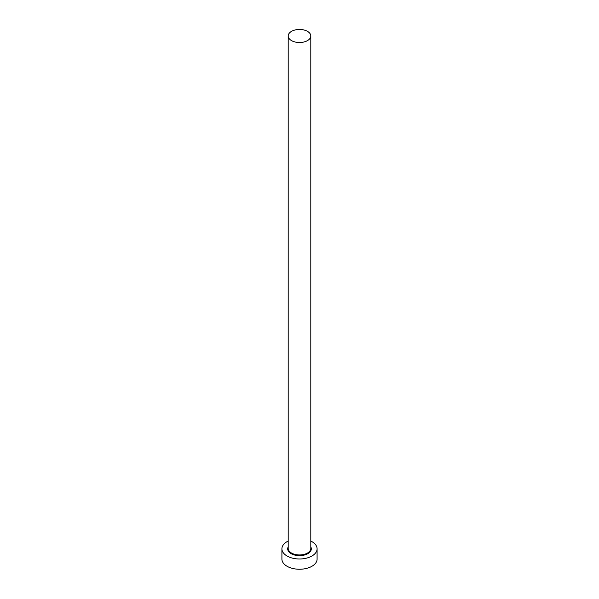 <?xml version="1.0" encoding="UTF-8"?>
<svg xmlns="http://www.w3.org/2000/svg" width="599" height="599" viewBox="0 0 599 599"><rect width="100%" height="100%" fill="white"/><g stroke="black" fill="none" stroke-linecap="round" stroke-linejoin="round"><path stroke-width="0.9" d="M291.503 40.597A11.306 6.529 0 0 0 303.828 42.012A11.306 6.529 0 0 0 310.806 35.977A11.306 6.529 0 0 0 307.497 31.365A11.306 6.529 0 0 0 295.172 29.95A11.306 6.529 0 0 0 288.194 35.977A11.306 6.529 0 0 0 291.503 40.597M288.194 541.054A17.588 10.153 0 0 0 281.912 548.834A17.588 10.153 0 0 0 287.063 556.014A17.588 10.153 0 0 0 306.231 558.216A17.588 10.153 0 0 0 317.088 548.834A17.588 10.153 0 0 0 311.937 541.653A17.588 10.153 0 0 0 310.806 541.054M281.912 548.834L281.912 559.092A17.588 10.153 0 0 0 287.063 566.272A17.588 10.153 0 0 0 306.231 568.473A17.588 10.153 0 0 0 317.088 559.092L317.088 548.834M310.806 546.865A11.808 6.821 180 0 1 305.565 554.681A11.808 6.821 180 0 1 291.151 553.656A11.808 6.821 180 0 1 288.194 546.865M288.194 35.977L288.194 548.422A11.306 6.529 0 0 0 291.503 553.042A11.306 6.529 0 0 0 303.828 554.457A11.306 6.529 0 0 0 310.806 548.422L310.806 35.977"/></g></svg>
